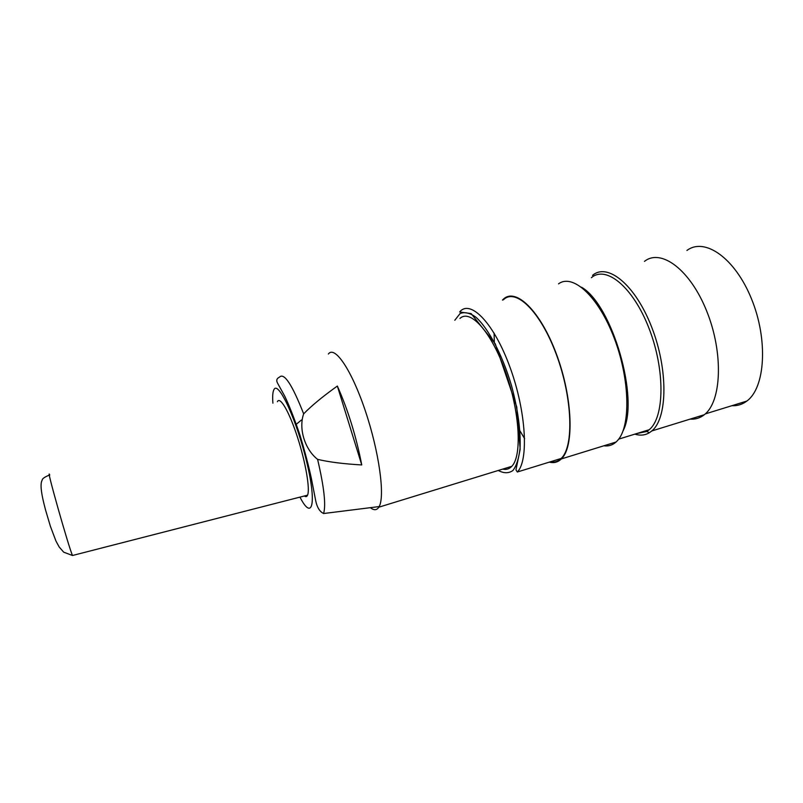 <?xml version="1.0" encoding="UTF-8"?>
<svg xmlns="http://www.w3.org/2000/svg" width="803" height="803" viewBox="0 0 803 803"><rect width="100%" height="100%" fill="white"/><g stroke="black" fill="none" stroke-linecap="round" stroke-linejoin="round"><path stroke-width="1.2" d="M304.367 495.993C305.792 497.027 306.856 496.746 307.549 495.17C310.249 489.418 305.632 462.257 297.431 437.053C289.261 411.778 280.006 395.919 277.396 401.711M459.968 318.42C470.227 308.593 491.426 331.92 505.579 372C519.852 411.949 522.201 455.883 511.802 466.312C509.253 469.022 506.221 469.956 502.718 469.103M328.367 354.033C334.65 345.16 351.563 369.771 365.285 410.734C379.086 451.597 385.159 496.033 379.167 506.573L378.805 507.195C376.778 510.337 373.957 510.497 370.354 507.677M337.35 386.052L361.751 464.947C343.554 463.893 328.839 462.036 317.597 459.366C304.899 449.459 298.385 428.752 303.654 413.846C311.564 405.716 322.796 396.451 337.35 386.052C348.03 410.022 356.171 436.32 361.751 464.947M310.068 477.665L311.243 477.835M301.476 419.989L295.695 424.747M686.926 250.466C704.562 237.036 734.946 257.813 751.528 298.957C768.33 339.95 765.229 387.879 746.82 401.078C742.323 404.461 737.355 405.997 731.904 405.696M702.926 415.151L691.453 418.704M644.468 261.387C660.989 248.117 690.319 269.637 706.881 311.564C723.664 353.34 721.566 401.761 704.281 414.739C700.055 418.062 695.348 419.517 690.148 419.106M634.852 434.142C640.132 435.788 644.95 435.326 649.306 432.767L651.795 430.96C667.554 418.373 668.337 369.721 651.735 327.273C635.324 284.684 607.56 262.37 592.564 275.349M591.389 277.697C606.004 265.02 633.065 286.882 649.065 328.477C665.255 369.922 664.543 417.43 649.205 429.715L646.837 431.442L636.538 433.62M581.523 287.213C612.298 304.698 639.76 399.603 623.078 430.83M558.537 283.85C572.74 273.231 598.386 296.337 614.165 337.973C630.094 379.488 630.867 426.945 617.316 440.777L616.082 442.011C612.498 445.183 608.423 446.438 603.836 445.795M549.352 462.116C553.94 463.301 557.944 462.237 561.357 458.925C574.366 447.04 572.82 397.997 556.539 354.394C540.419 310.651 515.466 286.942 503.18 299.378L502.467 300.091M503.33 299.86C515.546 287.494 540.349 311.072 556.369 354.555C572.559 397.886 574.095 446.649 561.167 458.463C558.015 461.514 554.361 462.648 550.196 461.855M524.63 438.659L519.932 430.809M494.317 342.219L494.096 333.084M49.746 475.025C45.098 463.873 68.787 547.696 72.511 555.495L72.953 555.385M272.9 403.156C272.368 396.1 272.749 391.513 274.074 389.395C278.601 380.692 297.15 421.093 306.937 462.869C316.904 504.706 312.136 521.077 299.971 497.117M279.424 377.189C284.051 372.291 292.131 384.507 303.654 413.846M317.597 459.366C324.101 487.11 326.098 505.167 323.589 513.529L379.167 506.573M306.334 496.535L305.903 495.602M454.809 320.256L460.039 313.582C464.515 311.694 469.755 312.859 475.757 317.085C488.184 328.005 502.216 354.444 511.411 385.259C517.865 409.199 520.756 430.127 520.083 448.044C518.909 458.332 516.51 465.83 512.896 470.528C508.7 473.459 503.822 473.439 498.251 470.478M517.323 472.013L515.968 469.855L520.163 449.319L516.741 406.9L495.26 343.835L471.11 313.582L459.707 311.996L460.029 311.514C470.889 299.409 494.287 323.679 510.166 367.714C526.176 411.618 528.876 460.551 517.323 472.013L561.167 458.463M49.364 475.075C44.617 477.022 42.228 478.688 42.218 480.074C40.291 483.326 40.391 490.683 45.55 509.985L50.368 526.216L55.929 541.001L59.171 546.973L63.668 552.153L72.511 555.495L307.549 495.17M378.805 507.195L511.802 466.312M323.589 513.529C319.684 511.591 317.065 507.366 315.73 500.841L311.363 478.407C308.523 465.248 304.658 450.613 299.76 434.503C294.289 418.443 289.301 405.686 284.774 396.22L277.758 383.503C276.061 380.612 276.583 378.524 279.324 377.239M746.82 401.078L705.215 413.936M704.281 414.739L651.795 430.96M646.837 431.442L649.306 432.767M649.205 429.715L618.681 439.131M616.082 442.011L561.357 458.925"/></g></svg>
